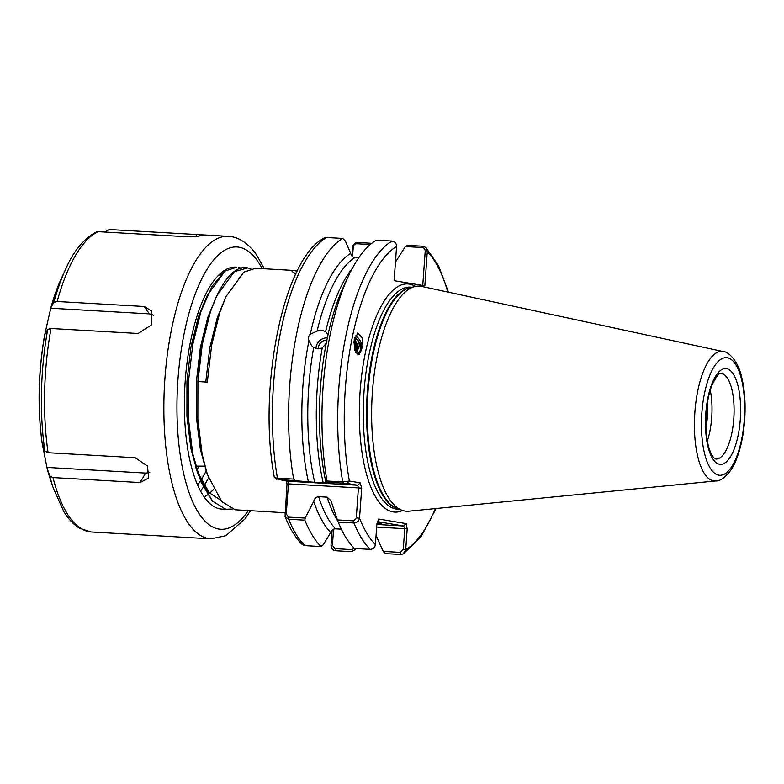 <?xml version="1.0" encoding="UTF-8"?>
<svg xmlns="http://www.w3.org/2000/svg" width="784" height="784" viewBox="0 0 784 784"><rect width="100%" height="100%" fill="white"/><g stroke="black" fill="none" stroke-linecap="round" stroke-linejoin="round"><path stroke-width="1.18" d="M318.461 348.851A7.575 6.537 141.7 0 1 326.967 340.129M358.768 257.76L354.976 257.544C352.643 257.221 351.222 255.819 350.703 253.359A145.804 52.93 93.3 0 0 310.268 334.239L317.118 331.064L321.616 330.338L325.644 331.554L328.016 334.474M327.095 482.17L325.987 482.787A145.804 52.93 93.3 0 1 326.546 341.687L327.888 335.248A145.804 52.93 93.3 0 1 343.451 286.905L348.361 276.35A160.465 58.251 93.3 0 0 326.997 481.013L342.735 481.915L349.39 481.043L360.228 482.846L357.7 485.237L346.861 483.424L327.095 482.17L326.997 481.013M326.242 343.284L322.224 348.047L317.775 348.841L313.698 347.557L311.513 345.519L308.935 340.677A145.804 52.93 93.3 0 0 308.367 481.778L278.104 479.357L287.699 481.219L357.7 485.237L358.425 487.903L288.434 483.885L286.278 513.902L288.404 517.126L305.182 518.087L304.849 520.174A160.465 58.251 93.3 0 0 321.058 546.556L323.233 544.762L330.701 532.503A145.804 52.93 93.3 0 1 313.708 501.348L305.182 518.087M355.26 335.885A10.604 8.399 -107.6 0 1 361.708 346.371A10.604 8.399 -107.6 0 1 358.102 354.76M362.943 345.979L359.18 354.731L354.75 349.88L354.005 341.677L357.769 332.926L362.198 337.786L362.943 345.979M377.29 522.791A26.264 0.96 4.1 0 1 379.544 523.114A26.264 0.96 4.1 0 1 381.298 523.555A26.264 0.96 4.1 0 1 376.908 523.81M715.851 480.945L408.876 511.197A112.749 40.925 -86.7 0 1 404.946 511.06A112.749 40.925 -86.7 0 1 402.31 510.384A112.749 40.925 -86.7 0 1 372.135 396.332A112.749 40.925 -86.7 0 1 415.148 286.483A112.749 40.925 -86.7 0 1 421.057 286.287A112.749 40.925 -86.7 0 1 421.763 286.425L723.269 351.565C728.365 351.526 738.263 360.865 741.752 377.545C744.614 389.491 745.633 402.947 744.8 417.901C743.889 432.788 741.321 445.959 737.117 457.425C731.795 473.409 720.839 481.601 715.851 480.945A64.905 23.559 -86.7 0 1 713.587 480.866A64.905 23.559 -86.7 0 1 694.869 412.286A64.905 23.559 -86.7 0 1 722.868 351.487A64.905 23.559 -86.7 0 1 723.269 351.565M225.821 509.247L232.338 509.071L225.821 509.247L212.297 501.064L198.009 474.036L192.697 453.485L188.444 418.744L188.513 381.034L192.854 344.029L200.998 311.356L207.27 295.392L225.008 271.058L236.788 267.177L225.008 271.058L212.092 286.219L200.998 311.356L192.854 344.029L188.513 381.034L188.444 418.744L192.697 453.485L200.9 481.846L212.297 501.064L225.821 509.247M250.831 268.726L247.842 267.903L234.406 271.597L216.668 295.931L210.396 311.895L202.252 344.568L197.911 381.573L197.842 419.283L202.096 454.024L207.407 474.575L221.696 501.603L235.22 509.786L284.925 512.736M295.862 273.832L292.05 271.519L293.334 270.421L297.205 271.097M196.853 470.38L198.881 466.108M206.241 470.939L200.998 480.239M241.433 268.187L238.444 267.364M355.965 352.82L358.484 346.626L354.427 338.6M356.142 353.104L359.435 346.332C359.18 342.245 357.533 339.413 354.495 337.816C360.405 341.167 362.061 346.087 359.464 352.565L357.034 354.162M355.368 351.644L356.426 347.283L354.084 340.775M355.681 352.3L357.377 346.979L354.241 339.648M354.917 350.438L355.319 347.626L353.956 342.53M313.698 347.557A142.031 51.558 93.3 0 0 314.707 482.336L323.233 482.826A142.031 51.558 -86.7 0 1 322.224 348.047M354.25 339.56L354.77 340.168M376.075 535.443L383.229 551.407L400.271 552.387L403.27 549.457L404.76 528.69L376.673 527.083M338.208 522.085L337.404 519.929L353.702 520.87L356.279 517.91L358.425 487.903L361.689 488.187L359.533 518.195C358.964 521.046 357.102 522.644 353.947 522.987L338.208 522.085A160.465 58.251 93.3 0 0 354.427 548.467L370.156 549.368C373.076 549.202 374.83 547.614 375.418 544.596L376.908 523.839L378.692 519.037L406.132 523.614L407.2 528.886L405.71 549.653L403.25 553.925L400.849 554.484L385.111 553.582L383.229 551.407M422.752 285.454L425.193 251.409C425.183 249.175 424.164 247.881 422.125 247.509L405.318 246.548L407.366 245.343L423.095 246.245L425.898 247.509L427.29 251.605L424.84 285.797L394.117 280.672L396.577 246.49C396.469 243.383 394.979 241.58 392.098 241.07L376.369 240.169A160.465 58.251 93.3 0 0 348.361 276.35M361.689 488.187L360.228 482.846M337.404 519.929L330.966 500.702L327.134 497.144L318.618 496.654A142.031 51.558 93.3 0 0 335.523 528.837L341.354 529.171M310.268 334.239C308.592 335.748 308.141 337.894 308.935 340.677M274.694 476.76C273.665 477.417 274.576 477.877 277.438 478.171L293.637 479.093A160.465 58.251 93.3 0 1 342.706 238.434L345.401 241.149L350.703 253.359M293.637 479.093L294.872 480.318M304.849 520.174L288.649 519.243L285.092 516.676L286.993 483.904L288.434 483.885L287.699 481.219M286.189 480.964L286.993 483.904M302.007 544.312L304.858 545.625L321.058 546.556M342.706 238.434L326.497 237.503L324.047 238.101C282.73 259.279 257.583 390.05 274.312 477.27L276.87 479.416M323.233 482.826L326.105 482.836M335.523 528.837C333.161 528.896 331.554 530.121 330.701 532.503M313.708 501.348C314.394 498.555 316.03 496.997 318.618 496.654M314.707 482.336L308.367 481.778M405.318 246.548L395.45 262.16M353.672 547.712L351.751 551.671A160.465 58.251 93.3 0 0 356.357 548.575M351.751 551.671L335.552 550.74C332.681 550.25 331.162 548.457 331.015 545.37L332.102 530.17M351.967 256.064L352.594 247.323C353.143 244.285 354.878 242.677 357.798 242.501L371.763 243.305M293.334 270.421L255.574 268.255L243.804 272.136L226.066 296.47L219.785 312.434L211.651 345.107L207.309 382.112L197.911 381.573C201.165 316.893 225.429 262.375 247.842 267.903M197.627 485.012L200.537 480.945M204.771 496.556L207.564 494.841M209.681 493.214L213.562 489.481M207.27 295.392L198.479 316.638L190.963 346.949L186.964 381.289L186.935 416.284L190.914 448.517L196.921 470.616M196.921 470.625L209.171 492.666L220.275 499.947M216.668 295.931L207.878 317.177L200.351 347.488L196.363 381.828L196.333 416.823L200.312 449.056L206.319 471.155M226.066 296.47L217.266 317.716L209.779 347.871L205.78 382.024M710.255 390.216A42.924 15.582 -86.7 0 1 707.335 441.059M376.859 524.467L403.603 525.995L377.712 521.683M333.582 529.18L332.416 545.39L334.974 548.643L352.486 549.643M296.195 273.136L294.519 273.185M370.264 244.539L356.828 243.765C354.76 243.902 353.555 245.069 353.231 247.283L352.565 256.623M396.577 246.49A155.408 56.419 93.3 0 0 349.39 481.043L346.861 483.424M356.279 517.91L359.533 518.195A155.408 56.419 93.3 0 0 375.418 544.596M284.837 513.912L286.278 513.902M403.27 549.457L405.71 549.653A155.408 56.419 93.3 0 0 435.394 508.581M406.132 523.614L403.603 525.995L404.76 528.69L407.2 528.886M331.015 545.37L332.416 545.39M353.231 247.283L352.594 247.323M447.811 292.05A155.408 56.419 93.3 0 0 427.29 251.605L425.193 251.409M316.011 348.566A10.104 8.712 141.7 0 1 327.496 337.816M224.724 509.032A121.197 43.992 -86.7 0 1 207.025 500.643A121.197 43.992 -86.7 0 1 204.183 496.997A121.197 43.992 -86.7 0 1 185.21 381.063A121.197 43.992 -86.7 0 1 220.03 273.832A121.197 43.992 -86.7 0 1 236.288 267.158M49.755 475.917L47.109 468.313A136.171 49.431 -86.7 0 0 50.117 478.534L53.322 488.177A148.97 54.076 -86.7 0 1 49.755 475.917L52.989 477.574L140.071 482.562L148.705 477.995L147.441 465.961L135.181 457.719L48.098 452.721L44.864 451.074L42.052 442.578L47.109 468.313L46.942 467.421L145.638 473.085A15.151 11.525 -149.6 0 0 149.803 472.154M44.59 335.209L50.901 307.593L50.705 308.22L149.401 313.874A15.151 12.828 -35 0 1 153.399 315.344M50.754 307.955L61.622 277.869A136.171 49.431 -86.7 0 0 50.901 307.593L53.851 302.369A148.97 54.076 -86.7 0 1 65.915 268.647C73.353 251.39 83.418 239.189 96.079 232.054L98.167 231.662L185.249 236.65L198.254 236.17L204.095 235.19L196.255 234.504L109.162 229.516L104.899 232.044M44.864 451.074A148.97 54.076 -86.7 0 1 47.736 329.368L51.029 328.496L138.121 333.484L151.381 324.968L151.655 311.023L144.236 306.495L57.144 301.497L53.851 302.369M217.834 275.997A116.679 42.356 -86.7 0 1 222.401 273.146M200.528 491L203.281 487.178M204.124 485.884L208.583 477.956M250.478 510.756L245.088 518.802L225.861 535.717L210.778 538.833L91.071 531.964L79.527 528.23C73.608 524.643 68.355 519.077 63.778 511.521L53.322 488.177M47.736 329.368L44.796 334.592A136.171 49.431 -86.7 0 0 42.218 443.47M144.236 306.495L149.401 313.874M196.255 234.504L196.216 236.356M140.071 482.562L145.638 473.085M715.9 459.042A42.924 15.582 93.3 0 0 733.853 417.921A42.924 15.582 93.3 0 0 721.417 373.4A42.924 15.582 93.3 0 0 720.81 373.331C720.574 374.86 720.447 368.304 712.068 384.993C708.805 393.382 706.786 403.476 706.021 415.275C705.306 430.632 706.766 442.872 710.412 452.015C714.479 460.296 715.126 458.317 715.753 459.022L715.9 459.042M726.474 368.637A47.971 17.415 -86.7 0 1 740.312 419.332A47.971 17.415 -86.7 0 1 719.624 464.275A47.971 17.415 -86.7 0 1 705.786 413.57A47.971 17.415 -86.7 0 1 726.474 368.637M718.84 475.173A58.908 21.384 93.3 0 0 744.251 419.989A58.908 21.384 93.3 0 0 727.258 357.739A58.908 21.384 93.3 0 0 701.856 412.923A58.908 21.384 93.3 0 0 718.84 475.173M402.31 510.384L397.547 508.708A111.338 40.415 -86.7 0 1 367.745 396.087A111.338 40.415 -86.7 0 1 410.218 287.601L415.148 286.483M398.566 509.061A111.24 40.376 -86.7 0 1 367.049 396.047A111.24 40.376 -86.7 0 1 411.277 287.365M399.262 509.306L397.704 509.218A111.24 40.376 -86.7 0 1 396.126 509.041A111.24 40.376 -86.7 0 1 363.894 393.666A111.24 40.376 -86.7 0 1 410.444 287.111L411.992 287.199M402.623 510.492A114.268 41.483 -86.7 0 1 393.088 511.903A114.268 41.483 -86.7 0 1 360.13 391.147A114.268 41.483 -86.7 0 1 409.415 284.102A114.268 41.483 -86.7 0 1 415.471 286.415M325.644 331.554A142.031 51.558 -86.7 0 1 352.379 268.314M354.976 257.544A142.031 51.558 93.3 0 0 317.118 331.064M370.156 549.368A160.465 58.251 -86.7 0 1 353.947 522.987L353.702 520.87M343.402 483.101L342.735 481.915A160.465 58.251 -86.7 0 1 392.098 241.07M337.924 521.34A142.031 51.558 -86.7 0 1 327.134 497.144M288.404 517.126L288.649 519.243A160.465 58.251 93.3 0 0 304.858 545.625M326.497 237.503A160.465 58.251 93.3 0 0 277.438 478.171L278.104 479.357M706.923 405.955A44.443 16.131 -86.7 0 1 705.825 425.046M707.462 402.319A44.335 16.092 -86.7 0 1 705.953 428.711M400.271 552.387L400.849 554.484M335.552 550.74L334.974 548.643M356.828 243.765L357.798 242.501M423.095 246.245L422.125 247.509M262.179 268.628A141.394 51.332 93.3 0 0 257.613 261.101A141.394 51.332 93.3 0 0 185.671 326.458A141.394 51.332 93.3 0 0 200.077 515.137A141.394 51.332 93.3 0 0 248.303 510.629M210.778 538.833A151.498 54.998 -86.7 0 1 188.63 523.673A151.498 54.998 -86.7 0 1 167.668 352.153A151.498 54.998 -86.7 0 1 228.124 236.327L199.469 234.69M98.167 231.662A151.498 54.998 93.3 0 0 57.144 301.497M51.029 328.496A151.498 54.998 93.3 0 0 48.098 452.721M52.989 477.574A151.498 54.998 93.3 0 0 69.296 516.832A151.498 54.998 93.3 0 0 91.071 531.964M285.092 516.676C289.835 528.553 295.499 537.795 302.085 544.39M403.25 553.925L420.988 536.844L436.071 508.512M448.477 292.197L438.628 265.943L425.898 247.509M204.879 466.137L195.383 466.098M195.814 467.45L198.009 474.036M205.212 467.989L207.407 474.575M264.355 268.755L256.495 254.761C246.999 241.403 236.288 236.474 228.124 236.327M50.117 478.534L47.04 468.087M42.081 442.911C37.407 407.974 38.249 372.037 44.61 335.091M61.622 277.869L65.915 268.647"/></g></svg>
